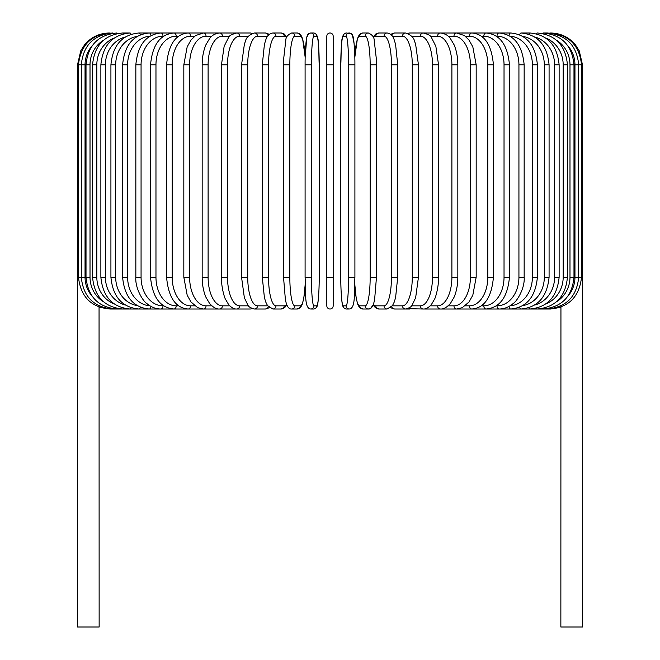<?xml version="1.0" encoding="UTF-8"?>
<svg xmlns="http://www.w3.org/2000/svg" width="660" height="660" viewBox="0 0 660 660"><rect width="100%" height="100%" fill="white"/><g stroke="black" fill="none" stroke-linecap="round" stroke-linejoin="round"><path stroke-width="0.99" d="M333.176 36.176A3.176 3.176 0 0 0 330 33A3.176 3.176 0 0 0 326.824 36.176L326.824 64.796L326.824 36.176A3.176 3.176 0 0 1 330 33A3.176 3.176 0 0 1 333.176 36.176L333.176 305.836A3.176 3.176 0 0 1 330 309.012A3.176 3.176 0 0 1 326.824 305.836A3.176 3.176 0 0 0 330 309.012A3.176 3.176 0 0 0 333.176 305.836A3.176 3.176 0 0 1 330 309.012A3.176 3.176 0 0 1 326.824 305.836L326.824 36.176L326.824 64.796L333.176 64.796M91.996 45.969A28.619 28.182 90 0 0 85.041 64.796L77.517 64.796L77.517 269.585L78.466 269.585M77.517 269.585L77.517 627L99.14 627L99.058 306.999M326.824 277.216L333.176 277.216L333.176 305.836A3.176 3.176 0 0 1 330 309.012A3.176 3.176 0 0 1 326.824 305.836A3.176 3.176 0 0 0 330 309.012A3.176 3.176 0 0 0 333.176 305.836M560.942 306.999L560.86 627L582.483 627L582.483 269.585L581.534 269.585M110.228 308.913L99.14 307.337M109.321 33.008L109.321 33C99.338 33.206 91.121 37.117 84.653 44.723L80.759 50.812L77.517 64.796M110.228 33.099L110.154 33C91.195 34.6 80.635 45.202 78.466 64.796L78.466 277.216L85.041 277.216A28.619 28.182 90 0 0 91.996 296.043M112.893 33.264A3.176 0.553 -90 0 0 112.67 33C93.646 34.856 83.193 45.457 81.304 64.796L81.304 277.216C83.193 296.554 93.646 307.156 112.67 309.012L235.554 309.012A3.176 2.755 90 0 0 235.966 308.979M85.041 64.796L85.041 277.216M112.893 308.748A3.176 0.553 90 0 1 112.67 309.012L110.154 309.012C91.261 307.477 80.693 296.876 78.466 277.216M86.014 64.796L90.016 64.796L90.016 277.216L86.014 277.216L86.014 64.796C87.895 45.425 98.175 34.823 116.837 33A3.176 0.825 -90 0 1 117.282 33.503M103.653 40.128A28.619 27.646 90 0 0 90.016 64.796M90.016 277.216A28.619 27.646 90 0 0 103.653 301.884M117.282 308.509A3.176 0.825 90 0 1 116.837 309.012C98.175 307.189 87.895 296.587 86.014 277.216M92.557 64.796L96.822 64.796L96.822 277.216L92.557 277.216L92.557 64.796C94.438 45.375 104.462 34.774 122.628 33A3.176 1.089 -90 0 1 123.362 33.833M114.361 37.967A28.619 26.895 90 0 0 96.822 64.796M96.822 277.216A28.619 26.895 90 0 0 114.361 304.046M123.362 308.179A3.176 1.089 90 0 1 122.628 309.012C104.462 307.238 94.438 296.637 92.557 277.216M100.873 64.796L105.402 64.796L105.402 277.216L100.873 277.216L100.873 64.796C102.762 45.301 112.472 34.7 129.995 33L122.628 33M125.383 36.944A28.619 25.938 90 0 0 105.402 64.796M131.068 34.262A3.176 1.345 -90 0 0 129.995 33M105.402 277.216A28.619 25.938 90 0 0 125.383 305.068M131.068 307.75A3.176 1.345 90 0 1 129.995 309.012C112.472 307.312 102.762 296.711 100.873 277.216M110.921 64.796L115.69 64.796L115.69 277.216L110.921 277.216L110.921 64.796C112.811 45.21 122.133 34.617 138.88 33A3.176 1.592 -90 0 1 140.324 34.823M137.173 36.432A28.619 24.783 90 0 0 115.69 64.796M115.69 277.216A28.619 24.783 90 0 0 137.173 305.58M140.324 307.189A3.176 1.592 90 0 1 138.88 309.012C122.133 307.403 112.811 296.802 110.921 277.216M122.603 64.796L127.611 64.796L127.611 277.216L122.603 277.216L122.603 64.796C124.492 45.103 133.369 34.502 149.226 33L138.88 33M149.919 36.217A28.619 23.447 90 0 0 127.611 64.796M151.016 35.574A3.176 1.823 -90 0 0 149.226 33L160.949 33A3.176 2.046 -90 0 1 162.987 36.176A28.619 21.92 90 0 0 141.067 64.796L141.067 277.216L135.844 277.216L135.844 64.796L141.067 64.796M127.611 277.216A28.619 23.447 90 0 0 149.919 305.803M151.016 306.438A3.176 1.823 90 0 1 149.226 309.012C133.369 307.51 124.492 296.909 122.603 277.216M163.688 36.176L162.987 36.176M141.067 277.216A28.619 21.92 90 0 0 162.987 305.836L163.688 305.836M162.987 305.836A3.176 2.046 90 0 1 160.949 309.012C155.826 309.004 151.066 307.139 146.668 303.394C143.278 301.513 134.937 288.42 135.844 277.216M150.538 64.796L155.966 64.796L155.966 277.216L150.538 277.216L150.538 64.796C152.402 44.797 160.207 34.196 173.951 33L160.949 33C146.091 34.369 137.725 44.971 135.844 64.796M178.654 36.176L176.203 36.176A28.619 20.237 90 0 0 155.966 64.796M176.203 36.176A3.176 2.252 -90 0 0 173.951 33L188.149 33A3.176 2.434 -90 0 1 190.583 36.176A28.619 18.398 90 0 0 172.186 64.796L172.186 277.216L166.576 277.216L166.576 64.796L172.186 64.796M155.966 277.216A28.619 20.237 90 0 0 176.203 305.836L178.654 305.836M176.203 305.836A3.176 2.252 90 0 1 173.951 309.012C160.207 307.816 152.402 297.214 150.538 277.216M194.749 36.176L190.583 36.176M172.186 277.216A28.619 18.398 90 0 0 190.583 305.836L194.749 305.836M190.583 305.836A3.176 2.434 90 0 1 188.149 309.012C175.601 308.022 168.415 297.421 166.576 277.216M183.826 64.796L189.61 64.796L189.61 277.216L183.826 277.216L183.826 64.796L187.176 46.835L191.103 39.897L195.64 35.525L203.42 33L188.149 33C175.601 33.99 168.415 44.591 166.576 64.796M211.835 36.176L206.027 36.176A28.619 16.417 90 0 0 189.61 64.796M206.027 36.176A3.176 2.607 -90 0 0 203.42 33L219.656 33A3.176 2.755 -90 0 1 222.412 36.176A28.619 14.305 90 0 0 208.106 64.796L208.106 277.216L202.166 277.216L202.166 64.796L208.106 64.796M189.61 277.216A28.619 16.417 90 0 0 206.027 305.836L211.835 305.836M206.027 305.836A3.176 2.607 90 0 1 203.42 309.012L197.711 307.684L191.012 302L187.184 295.21L183.826 277.216M229.787 36.176L222.412 36.176M208.106 277.216A28.619 14.305 90 0 0 222.412 305.836L229.787 305.836M235.966 33.033A3.176 2.755 -90 0 0 235.554 33L236.734 33A3.176 2.879 -90 0 1 239.621 36.176A28.619 12.095 90 0 0 227.518 64.796L227.518 277.216L221.463 277.216L221.463 64.796L227.518 64.796M222.412 305.836A3.176 2.755 90 0 1 219.656 309.012C216.596 309.334 213.238 307.486 209.583 303.451L205.994 297.363C203.494 291.572 202.216 284.856 202.166 277.216M248.457 36.176L239.621 36.176M227.518 277.216A28.619 12.095 90 0 0 239.621 305.836L248.457 305.836M251.823 33.569A3.176 2.879 -90 0 0 250.173 33L236.734 33C231.676 34.295 228.946 35.822 228.533 37.587L224.136 46.34L221.463 64.796M251.823 308.443A3.176 2.879 90 0 1 250.173 309.012L236.734 309.012C234.061 309.185 231.33 307.659 228.541 304.425L225.505 299.277C224.738 298.435 221.199 287.463 221.463 277.216M239.621 305.836A3.176 2.879 90 0 1 236.734 309.012M241.552 64.796L247.723 64.796L247.723 277.216L241.552 277.216L241.552 64.796L244.39 44.129L245.446 41.283C246.122 37.579 249.142 34.815 254.521 33A3.176 2.986 -90 0 1 257.507 36.176A28.619 9.784 90 0 0 247.723 64.796M267.679 36.176L257.507 36.176M247.723 277.216A28.619 9.784 90 0 0 257.507 305.836L267.679 305.836M268.29 35.376A3.176 2.986 -90 0 0 265.394 33L254.521 33L265.394 33L269.396 34.287L265.394 33M268.29 306.636A3.176 2.986 90 0 1 265.394 309.012L269.396 307.725M257.507 305.836A3.176 2.986 90 0 1 254.521 309.012L252.483 308.69M262.408 64.796L268.546 64.796L268.546 277.216L262.292 277.216L262.292 64.796L264.421 44.352L265.782 39.913C267.003 35.813 269.371 33.511 272.885 33A3.176 3.069 -90 0 1 275.954 36.176A28.619 7.409 90 0 0 268.546 64.796M286.605 37.744A28.619 7.409 90 0 0 284.188 36.176L275.954 36.176M268.546 277.216A28.619 7.409 90 0 0 275.954 305.836L284.188 305.836A28.619 7.409 90 0 0 286.605 304.268M284.188 36.176A3.176 3.069 -90 0 0 281.111 33L272.885 33M284.188 305.836A3.176 3.069 90 0 1 281.111 309.012L284.526 307.783L286.877 304.953M275.954 305.836A3.176 3.069 90 0 1 272.885 309.012L281.111 309.012M283.577 64.796L289.839 64.796L289.839 277.216L283.577 277.216M305.159 58.055A28.619 4.966 90 0 0 300.333 36.176L294.814 36.176A28.619 4.966 90 0 0 289.839 64.796M294.814 36.176A3.176 3.135 -90 0 0 291.679 33L297.198 33L299.607 33.775L300.877 35.029L303.468 42.017L305.176 57.28L306.776 37.356L308.69 33.701L310.769 33A3.176 3.168 -90 0 1 313.937 36.176A28.619 2.491 90 0 0 311.438 64.796L311.438 277.216L305.093 277.216L305.093 64.796L311.438 64.796M289.839 277.216A28.619 4.966 90 0 0 294.814 305.836L300.333 305.836A28.619 4.966 90 0 0 305.159 283.965M300.333 36.176A3.176 3.135 -90 0 0 297.198 33L291.679 33C287.752 34.724 285.788 37.191 285.788 40.4L283.627 59.185L283.528 64.796L283.528 277.216L285.417 299.995L286.275 303.32C287.595 307.387 289.393 309.284 291.679 309.012L297.198 309.012A3.176 3.135 90 0 0 300.333 305.836M294.814 305.836A3.176 3.135 90 0 1 291.679 309.012M311.438 277.216A28.619 2.491 90 0 0 313.937 305.836A3.176 3.168 90 0 1 310.769 309.012C304.318 308.418 305.943 294.335 305.093 277.216L305.093 64.796C305.002 48.989 306.537 36.696 306.776 37.356C307.197 34.642 308.525 33.19 310.769 33L313.541 33C319.984 33.594 318.359 47.677 319.209 64.796A28.619 2.491 90 0 0 316.709 36.176L313.937 36.176M319.201 277.216L319.209 64.796L319.201 277.216C319.308 293.024 317.765 305.316 317.526 304.656C317.105 307.37 315.777 308.822 313.541 309.012A3.176 3.168 90 0 0 316.709 305.836A28.619 2.491 90 0 0 319.201 277.216C319.308 293.024 317.765 305.316 317.526 304.656C317.105 307.37 315.777 308.822 313.541 309.012L310.769 309.012M313.937 305.836L316.709 305.836M316.709 36.176A3.176 3.168 -90 0 0 313.541 33M348.562 64.796L354.907 64.796L354.907 277.216L348.562 277.216L348.562 64.796A28.619 2.491 -90 0 0 346.063 36.176L343.291 36.176A28.619 2.491 -90 0 0 340.799 64.796L340.799 277.216A28.619 2.491 -90 0 0 343.291 305.836L346.063 305.836A28.619 2.491 -90 0 0 348.562 277.216M346.063 305.836A3.176 3.168 -90 0 0 349.231 309.012C355.682 308.418 354.057 294.335 354.907 277.216L354.907 64.796C354.998 48.989 353.463 36.696 353.224 37.356C352.803 34.642 351.475 33.19 349.231 33A3.176 3.168 90 0 0 346.063 36.176M354.841 283.965A28.619 4.966 -90 0 0 359.667 305.836L365.186 305.836A28.619 4.966 -90 0 0 370.161 277.216L370.161 64.796L376.472 64.796L376.373 59.185L374.212 40.4C374.212 37.191 372.248 34.724 368.321 33A3.176 3.135 90 0 0 365.186 36.176L359.667 36.176A3.176 3.135 90 0 1 362.802 33L360.393 33.775L359.123 35.029L357.398 38.692L354.824 57.28L354.115 43.7L352.423 35.029L351.31 33.701L346.459 33A3.176 3.168 90 0 0 343.291 36.176M349.231 309.012L346.459 309.012C344.223 308.822 342.895 307.37 342.474 304.656C342.235 305.316 340.692 293.024 340.791 277.216L340.799 64.796C341.641 47.677 340.015 33.594 346.459 33M340.791 277.216C340.692 293.024 342.235 305.316 342.474 304.656C342.895 307.37 344.223 308.822 346.459 309.012A3.176 3.168 -90 0 1 343.291 305.836M376.423 277.216L376.423 64.796M370.161 64.796A28.619 4.966 -90 0 0 365.186 36.176M359.667 36.176A28.619 4.966 -90 0 0 354.841 58.055M365.186 305.836A3.176 3.135 -90 0 0 368.321 309.012C370.606 309.284 372.405 307.387 373.725 303.32L374.583 299.995L376.472 277.216L370.161 277.216M354.824 284.732L356.227 298.427L357.811 304.499L359.279 307.189L362.802 309.012A3.176 3.135 -90 0 1 359.667 305.836M373.395 304.268A28.619 7.409 -90 0 0 375.812 305.836L384.046 305.836A28.619 7.409 -90 0 0 391.454 277.216L391.454 64.796L397.708 64.796L395.579 44.352L394.218 39.913C392.997 35.813 390.629 33.511 387.115 33A3.176 3.069 90 0 0 384.046 36.176L375.812 36.176A28.619 7.409 -90 0 0 373.395 37.744M391.454 64.796A28.619 7.409 -90 0 0 384.046 36.176M397.592 277.216L391.454 277.216M387.115 33L378.889 33A3.176 3.069 90 0 0 375.812 36.176M362.802 309.012L368.321 309.012L370.73 308.236L373.123 304.953L375.474 307.783L378.889 309.012A3.176 3.069 -90 0 1 375.812 305.836M378.889 309.012L387.115 309.012A3.176 3.069 -90 0 1 384.046 305.836M392.32 305.836L402.493 305.836A28.619 9.784 -90 0 0 412.277 277.216L412.277 64.796L418.448 64.796L415.61 44.129L414.554 41.283C413.878 37.579 410.858 34.815 405.479 33A3.176 2.986 90 0 0 402.493 36.176L392.32 36.176M412.277 64.796A28.619 9.784 -90 0 0 402.493 36.176M418.448 64.796L418.448 277.216L412.277 277.216M394.606 33L390.604 34.287L394.606 33L405.479 33L394.606 33A3.176 2.986 90 0 0 391.71 35.376M390.604 307.725L394.606 309.012A3.176 2.986 -90 0 1 391.71 306.636M394.606 309.012L405.479 309.012A3.176 2.986 -90 0 1 402.493 305.836M411.543 305.836L420.379 305.836A28.619 12.095 -90 0 0 432.481 277.216L432.481 64.796L438.537 64.796L435.864 46.34L431.467 37.587C431.054 35.822 428.323 34.295 423.266 33A3.176 2.879 90 0 0 420.379 36.176L411.543 36.176M432.481 64.796A28.619 12.095 -90 0 0 420.379 36.176M438.537 64.796L438.537 277.216L432.481 277.216M424.034 33.033A3.176 2.755 90 0 1 424.446 33L409.827 33A3.176 2.879 90 0 0 408.177 33.569M418.448 277.216L415.635 297.784L412.112 305.118C411.617 306.685 409.406 307.981 405.479 309.012L409.827 309.012A3.176 2.879 -90 0 1 408.177 308.443M407.517 308.69L423.266 309.012A3.176 2.879 -90 0 1 420.379 305.836M430.213 305.836L437.588 305.836A28.619 14.305 -90 0 0 451.894 277.216L451.894 64.796L457.834 64.796C457.784 57.172 456.514 50.457 454.022 44.666L450.334 38.453C448.09 35.285 444.757 33.47 440.344 33A3.176 2.755 90 0 0 437.588 36.176L430.213 36.176M451.894 64.796A28.619 14.305 -90 0 0 437.588 36.176M457.834 64.796L457.834 277.216L451.894 277.216M424.438 309.012L424.446 309.012A3.176 2.755 -90 0 1 424.034 308.979M560.86 307.337L550.679 309.012L440.344 309.012A3.176 2.755 -90 0 1 437.588 305.836M448.165 305.836L453.973 305.836A28.619 16.417 -90 0 0 470.39 277.216L470.39 64.796L476.173 64.796L472.824 46.835L468.897 39.897L464.359 35.525L456.58 33A3.176 2.607 90 0 0 453.973 36.176L448.165 36.176M470.39 64.796A28.619 16.417 -90 0 0 453.973 36.176M476.173 64.796L476.173 277.216L470.39 277.216M476.173 277.216L472.816 295.21L468.988 302L462.289 307.684L456.58 309.012A3.176 2.607 -90 0 1 453.973 305.836M465.251 305.836L469.417 305.836A28.619 18.398 -90 0 0 487.814 277.216L487.814 64.796L493.424 64.796C491.584 44.591 484.399 33.99 471.851 33A3.176 2.434 90 0 0 469.417 36.176L465.251 36.176M487.814 64.796A28.619 18.398 -90 0 0 469.417 36.176M493.424 64.796L493.424 277.216L487.814 277.216M493.424 277.216C491.584 297.421 484.399 308.022 471.851 309.012A3.176 2.434 -90 0 1 469.417 305.836M481.346 305.836L483.796 305.836A28.619 20.237 -90 0 0 504.034 277.216L504.034 64.796L509.462 64.796C507.598 44.797 499.793 34.196 486.049 33A3.176 2.252 90 0 0 483.796 36.176L481.346 36.176M504.034 64.796A28.619 20.237 -90 0 0 483.796 36.176M509.462 64.796L509.462 277.216L504.034 277.216M509.462 277.216C507.598 297.214 499.793 307.816 486.049 309.012A3.176 2.252 -90 0 1 483.796 305.836M496.312 305.836L497.013 305.836A28.619 21.92 -90 0 0 518.933 277.216L518.933 64.796L524.155 64.796C522.274 44.971 513.909 34.369 499.051 33A3.176 2.046 90 0 0 497.013 36.176L496.312 36.176M518.933 64.796A28.619 21.92 -90 0 0 497.013 36.176M524.155 64.796L524.155 277.216L518.933 277.216M524.155 277.216C525.063 288.42 516.722 301.513 513.332 303.394C508.934 307.139 504.174 309.004 499.051 309.012A3.176 2.046 -90 0 1 497.013 305.836M510.081 305.803A28.619 23.447 -90 0 0 532.389 277.216L532.389 64.796L537.397 64.796C535.507 45.103 526.63 34.502 510.774 33A3.176 1.823 90 0 0 508.984 35.574M532.389 64.796A28.619 23.447 -90 0 0 510.081 36.217M537.397 64.796L537.397 277.216L532.389 277.216M537.397 277.216C535.507 296.909 526.63 307.51 510.774 309.012A3.176 1.823 -90 0 1 508.984 306.438M522.827 305.58A28.619 24.783 -90 0 0 544.31 277.216L544.31 64.796L549.079 64.796C547.189 45.21 537.867 34.617 521.119 33A3.176 1.592 90 0 0 519.676 34.823M544.31 64.796A28.619 24.783 -90 0 0 522.827 36.432M549.079 64.796L549.079 277.216L544.31 277.216M549.079 277.216C547.189 296.802 537.867 307.403 521.119 309.012A3.176 1.592 -90 0 1 519.676 307.189M534.616 305.068A28.619 25.938 -90 0 0 554.598 277.216L554.598 64.796L559.127 64.796C557.238 45.301 547.528 34.7 530.005 33A3.176 1.345 90 0 0 528.932 34.262M554.598 64.796A28.619 25.938 -90 0 0 534.616 36.944M559.127 64.796L559.127 277.216L554.598 277.216M559.127 277.216C557.238 296.711 547.528 307.312 530.005 309.012A3.176 1.345 -90 0 1 528.932 307.75M545.639 304.046A28.619 26.895 -90 0 0 563.178 277.216L563.178 64.796L567.443 64.796C565.562 45.375 555.538 34.774 537.372 33A3.176 1.089 90 0 0 536.638 33.833M563.178 64.796A28.619 26.895 -90 0 0 545.639 37.967M567.443 64.796L567.443 277.216L563.178 277.216M567.443 277.216C565.562 296.637 555.538 307.238 537.372 309.012A3.176 1.089 -90 0 1 536.638 308.179M556.347 301.884A28.619 27.646 -90 0 0 569.984 277.216L569.984 64.796L573.986 64.796C572.105 45.425 561.825 34.823 543.163 33A3.176 0.825 90 0 0 542.718 33.503M569.984 64.796A28.619 27.646 -90 0 0 556.347 40.128M573.986 64.796L573.986 277.216L569.984 277.216M573.986 277.216C572.105 296.587 561.825 307.189 543.163 309.012A3.176 0.825 -90 0 1 542.718 308.509M568.004 296.043A28.619 28.182 -90 0 0 574.959 277.216L574.959 64.796L582.483 64.796L582.483 269.585M549.772 33.099L549.846 33C568.804 34.6 579.364 45.202 581.534 64.796L581.534 277.216L578.696 277.216L578.696 64.796C576.807 45.457 566.354 34.856 547.33 33A3.176 0.553 90 0 0 547.107 33.264M574.959 64.796A28.619 28.182 -90 0 0 568.004 45.969M547.107 308.748A3.176 0.553 -90 0 0 547.33 309.012C566.354 307.156 576.807 296.554 578.696 277.216L574.959 277.216M581.534 277.216C579.307 296.876 568.738 307.477 549.846 309.012L549.772 308.913M550.679 33L550.679 33.008C560.662 33.206 568.879 37.117 575.347 44.723L579.241 50.812L582.483 64.796M236.181 308.995L235.554 309.012L236.181 308.995M202.166 64.796C202.216 57.172 203.486 50.457 205.978 44.666L209.665 38.453C211.91 35.285 215.242 33.47 219.656 33L236.181 33.017M241.552 277.216L244.365 297.784L247.888 305.118C248.383 306.685 250.594 307.981 254.521 309.012L265.394 309.012M281.111 33L284.311 34.072L286.877 37.059M272.885 309.012L267.531 305.621L265.765 302.065L264.404 297.611L262.292 277.216M297.198 33L299.607 33.775L300.877 35.029L302.602 38.692L305.176 57.28M305.176 284.732L303.773 298.427L302.189 304.499L300.721 307.189L297.198 309.012M362.802 33L368.321 33L362.802 33M397.708 64.796L397.708 277.216L395.596 297.611L394.234 302.065L392.469 305.621L387.115 309.012M378.889 33L375.688 34.072L373.123 37.059M409.827 33L407.517 33.322L409.827 33M423.266 309.012C425.939 309.185 428.67 307.659 431.459 304.425L434.494 299.277C435.262 298.435 438.801 287.463 438.537 277.216M423.819 33.017L510.774 33M457.834 277.216C457.784 284.856 456.505 291.572 454.006 297.363L450.417 303.451C446.762 307.486 443.404 309.334 440.344 309.012L424.446 309.012M521.119 33L530.005 33M543.163 33L547.33 33"/></g></svg>
